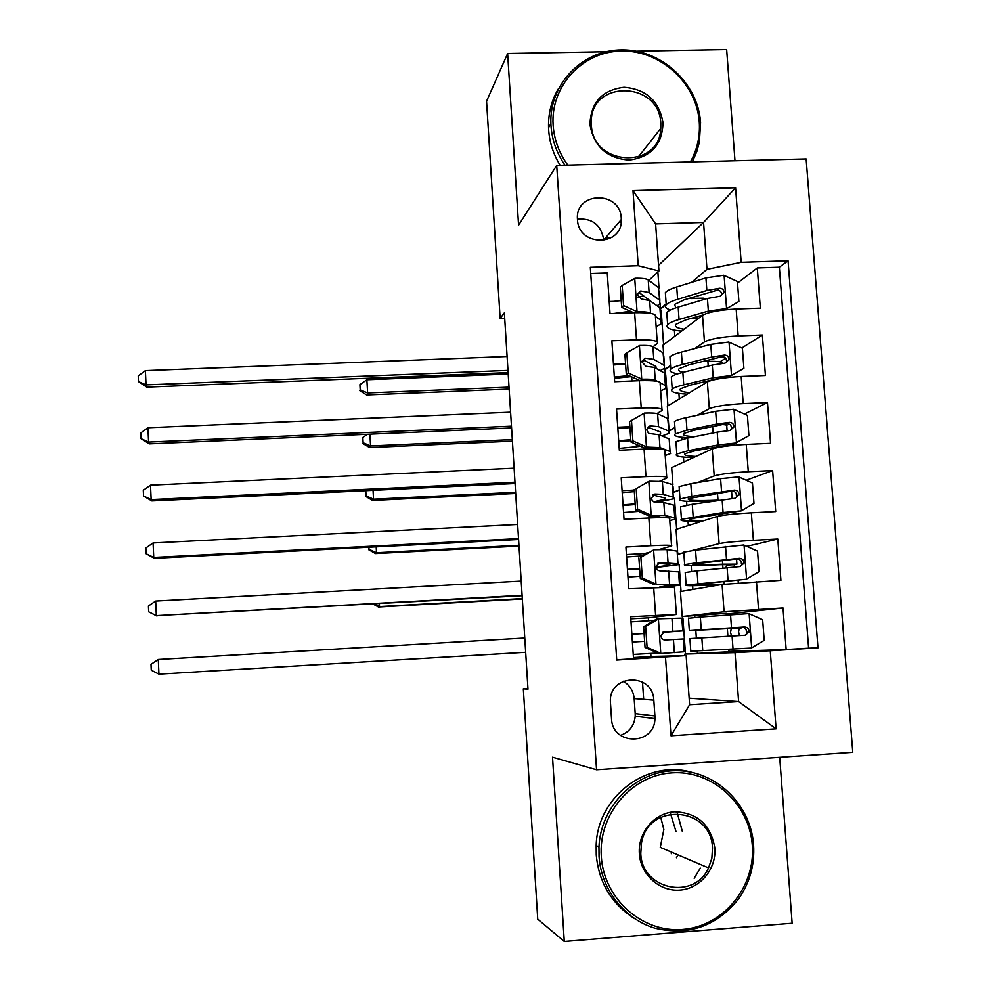 <?xml version="1.0" encoding="UTF-8"?>
<svg xmlns="http://www.w3.org/2000/svg" width="991" height="991" viewBox="0 0 991 991"><rect width="100%" height="100%" fill="white"/><g stroke="black" fill="none" stroke-linecap="round" stroke-linejoin="round"><path stroke-width="1.49" d="M676.457 857.748L677.274 856.224M577.48 219.581C578.236 247.019 622.782 246.858 621.307 219.531L621.258 218.28C620.428 190.346 574.83 191.387 577.468 219.395L577.48 219.581M603.606 240.578L603.569 238.942C600.682 224.548 591.986 217.97 577.456 219.197M734.988 160.777L726.651 49.55L636.309 51.185M852.768 752.318L806.141 158.932L556.707 165.386L596.545 769.759L852.768 752.318M596.545 769.759L552.52 757.174L564.275 941.45L792.143 923.253L779.706 757.285M590.723 273.528L607.26 272.971L610.022 313.602L634.624 312.71L636.507 339.839C651.793 339.529 658.73 340.731 657.306 343.468L653.081 346.751M636.507 339.839L611.868 340.78L614.655 381.696L639.331 380.68L641.227 407.995C656.562 407.536 663.487 408.391 662.025 410.534L656.971 413.606M641.227 407.995L616.526 409.06L619.325 450.248L644.076 449.109L645.983 476.621C661.356 476.027 668.293 476.51 666.782 478.058L659.833 481.13M645.983 476.621L621.208 477.798L624.033 519.272L648.857 518.02L650.777 545.707C666.2 544.988 673.124 545.1 671.564 546.041L659.04 549.534M650.777 545.707L625.916 547.02L628.765 588.778L674.45 587.044L676.37 614.333M682.935 618.136L682.204 616.513L724.074 611.757L783.014 607.954L786.16 649.539L728.992 651.36M783.014 607.954L726.279 614.086M682.204 616.513L680.445 591.54L722.092 584.442L780.92 580.317L777.799 539.017L746.78 546.363M677.596 551.219L676.048 529.367L717.15 516.484C723.182 515.023 734.579 513.796 751.339 512.818L775.718 511.579L772.621 470.564L746.211 480.251M672.901 484.772L671.687 467.591L712.232 448.985C718.202 446.904 729.537 445.38 746.235 444.426L770.552 443.311L767.468 402.569L744.427 414.052M724.396 424.049L723.306 424.582M668.231 418.772L667.339 406.186L707.363 381.931C713.26 379.256 724.532 377.435 741.181 376.493L765.424 375.502L762.364 335.032L741.875 347.977M725.685 358.209L719.924 361.851M647.928 552.631L643.877 553.758M527.943 688.51L523.322 688.807L527.98 689.154L504.357 312.859L500.145 318.433L504.692 318.26M654.902 715.923L653.812 700.154C652.958 671.873 608.078 674.153 610.444 702.458L611.521 718.723C612.227 745.814 654.754 745.616 654.927 718.624L654.902 715.923L635.194 713.619L634.166 698.593C633.398 690.876 629.719 685.078 623.141 681.201M658.544 265.34L703.56 222.455L655.608 223.904L658.941 270.952L638.216 265.737L590.314 267.322L616.736 660.043L686.144 655.596L650.963 656.488M638.216 265.737L632.989 190.631L735.582 187.782L741.169 262.342L788.068 260.794L817.984 647.866L770.255 650.753L776.102 728.843L670.981 735.78L665.494 657.095M665.692 374.189L664.75 369.519L670.523 365.506M694.864 348.584L704.452 341.92C710.312 338.872 721.547 336.89 738.159 335.961L762.364 335.032M663.598 353.192L663.029 345.153L702.52 315.324L704.452 341.92M664.75 369.519L664.664 368.169M664.478 365.617L663.784 355.856M668.38 420.841L669.074 430.701L674.933 427.493M697.255 415.291L709.308 408.701C715.229 406.26 726.527 404.563 743.2 403.61L767.468 402.569M673 486.234L673.422 492.254L679.355 489.876M697.676 482.543L714.201 475.928C720.184 474.094 731.544 472.695 748.279 471.728L772.621 470.564M677.646 552.061L677.807 554.192L683.815 552.656M691.545 550.674L719.119 543.613C725.177 542.387 736.598 541.284 753.383 540.306L777.799 539.017M616.712 659.783L633.534 658.767L630.66 616.712L676.382 614.482L648.3 617.839L630.809 618.818M786.16 649.539L808.606 648.176L779.36 267.211L757.285 267.954L737.527 283.104M702.52 315.324C708.354 312.054 719.565 309.948 736.164 309.019L760.332 308.151L757.285 267.954M658.941 270.952L648.882 280.391M686.144 655.596L689.612 704.725L738.605 701.591L735.025 652.635L770.255 650.753M642.502 682.043L643.679 699.349M689.154 698.184L738.605 701.591L776.102 728.843M684.967 655.621L684.855 654.085L735.025 652.635M564.275 941.45L537.741 919.202L523.322 688.807M605.897 51.73L507.627 53.502L486.556 101.255L500.145 318.433M507.627 53.502L518.578 225.192L556.707 165.386M682.353 831.437L677.398 813.462M660.712 308.498L666.163 303.89M691.594 282.373L706.979 269.341L703.56 222.455L735.582 187.782M660.415 308.201L660.093 303.543M659.87 300.397L659.226 291.304M659.003 288.047L657.863 271.968M728.843 649.303L729.017 651.793L684.855 654.085M685.475 654.048L685.301 651.657M685.301 651.607L683.84 630.895M683.827 630.858L682.935 618.223M681.04 591.429L680.582 584.938M680.569 584.727L679.69 572.327M679.677 572.067L679.132 564.362M676.642 529.182L675.899 518.702M675.874 518.256L675.02 506.166M674.982 505.67L674.462 498.262M667.922 405.827L666.633 387.531M666.571 386.601L665.754 375.168M663.598 344.719L662.038 322.583M661.963 321.418L661.17 310.294M650.753 653.416L650.963 656.513L633.447 657.566M648.498 620.75L648.3 617.802M808.606 648.176L817.984 647.866M726.353 615.089L726.217 613.305L682.811 616.476M697.466 653.701L697.268 650.926M696.363 638.192L695.806 630.437M694.877 617.467L694.716 615.126M727.889 636.284L727.332 628.666M643.964 554.948L643.865 553.622L626.436 554.539M683.815 552.78L678.414 554.155M692.882 589.422L692.622 585.693M691.607 571.473L691.185 565.65M722.922 568.054L722.662 564.548M679.368 490.087L674.029 492.23M688.324 525.527L688.014 521.192M686.874 505.187L686.602 501.285M671.526 545.496L669.643 518.788C671.192 517.599 664.255 517.339 648.857 518.02M634.228 490.087L622.088 490.681M674.945 427.79L669.681 430.676M683.802 462.029L683.456 457.099M682.18 439.335L682.043 437.316M666.72 477.129L664.874 450.992C666.373 449.208 659.436 448.576 644.076 449.109M629.88 426.687L617.765 427.232M636.507 446.817L636.333 444.414M670.56 365.877L665.357 369.494M679.306 398.939L678.909 393.427M702.198 361.517L707.884 361.381L707.797 360.414L706.335 360.476M661.938 409.221L660.142 383.653C661.579 381.275 654.642 380.284 639.331 380.68M625.544 363.685L613.466 364.168M631.961 380.978L631.676 376.865M666.187 304.348L661.059 308.684M674.834 336.234L674.4 330.139M688.745 298.464L703.263 298.18L691.235 298.601M779.36 267.211L788.068 260.794M741.169 262.342L706.979 269.341M657.194 341.784L655.435 316.761C656.822 313.8 649.885 312.45 634.624 312.71M615.101 301.301L609.192 301.512M689.612 704.725L670.981 735.78M632.989 190.631L655.608 223.904M620.49 735.359C629.335 732.151 634.24 725.759 635.219 716.196L635.194 713.619M619.028 222.182L621.184 222.12M645.649 626.51L643.617 626.708L656.624 619.028L658.718 618.793L645.649 626.51L647.086 647.346L661.121 653.49L684.211 651.768L683.307 638.96L673.434 639.517L674.363 652.623M661.121 653.49L659.015 653.552L645.042 647.445L647.086 647.346M657.813 653.019L633.237 654.432M658.718 618.793L681.833 618.111L682.737 630.883L664.503 631.676L660.923 635.454C661.121 638.315 662.508 639.827 665.085 640L673.434 639.517M654.37 620.366L631.019 621.852M643.617 626.708L645.042 647.445M631.862 634.265L644.088 633.522L631.862 634.215M662.607 632.369L682.737 630.883M632.394 642.032L644.621 641.313M663.821 631.787L674.512 631.478L662.694 632.308M524.772 638.006L158.287 659.473L158.944 674.14L525.676 652.289M158.944 674.14L151.264 670.189L151.004 664.329L158.287 659.473M727.32 628.145L741.615 627.873L739.323 628.046L738.543 631.936L739.62 635.578M731.593 636.061L730.528 632.419L731.296 628.517L733.328 628.356L689.34 630.648L701.256 629.793L700.352 617.034L688.472 618.285M689.909 638.613L690.801 651.198L751.339 648.052L764.197 640.347L762.649 619.697L748.787 613.59L700.352 617.034M689.909 638.588L745.108 635.256L748.936 632.159C749.221 628.975 747.734 627.253 744.501 626.981L701.256 629.793M727.344 628.616L697.825 630.14L741.726 627.204C745.046 627.328 746.595 629.037 746.384 632.332L748.936 632.159M601.302 856.472C603.742 898.676 642.131 933.039 682.663 929.447C723.244 926.486 755.662 886.883 752.293 845.286C749.506 803.639 711.972 769.821 671.762 772.856C631.515 775.272 598.242 814.329 601.302 856.472M753.581 844.964C754.808 864.734 749.815 882.684 738.629 898.812C716.58 926.362 688.634 936.148 654.778 928.158C624.219 918.991 601.165 889.323 599.035 856.41L598.948 846.933C600.744 805.46 636.111 770.676 675.701 770.664C715.304 770.143 750.794 804.048 753.581 844.964M639.344 853.66C637.783 832.651 654.308 813.054 674.475 811.778C697.33 812.632 710.782 824.735 714.845 848.061C716.493 868.921 700.179 888.667 679.925 890.079C659.696 891.801 640.607 874.681 639.344 853.66M712.492 848.011C711.451 806.575 648.102 801.83 641.487 842.945L640.781 853.325C641.549 889.621 694.096 900.782 708.553 867.918L711.86 858.243L712.492 848.011M700.315 868.116L694.183 878.286M660.712 817.302L663.859 829.492L660.266 847.355L708.553 867.918M634.475 918.583C611.583 903.903 598.849 882.696 596.248 854.96L596.161 845.546C597.288 796.888 646.764 759.317 691.408 772.212M672.009 852.347L671.328 853.672M670.647 813.97L676.023 831.585M690.38 161.929C697.255 149.604 700.228 136.275 699.274 121.93C696.698 83.194 660.452 50.095 621.518 51.049C582.559 51.421 550.29 86.093 553.127 125.3C554.192 139.805 559.085 153.072 567.806 165.101M564.957 165.175C556.682 153.209 552.024 140.103 550.996 125.894L550.885 123.664C549.212 83.925 582.634 49.699 622.125 49.884C661.592 49.525 697.949 83.194 700.575 122.438L699.386 142.109L696.896 151.375L692.313 161.88M589.942 124.445C590.822 102.407 602.194 90.008 624.045 87.258C646.157 89.116 659.151 100.946 663.016 122.76C662.285 144.736 650.988 157.173 629.112 160.084C606.851 158.312 593.795 146.433 589.942 124.445M660.799 123.355C659.56 80.667 589.893 79.491 591.317 122.45L591.392 124.965C592.457 166.488 659.572 169.572 660.786 128.396L660.799 123.355M612.203 237.183L604.894 238.645M560.126 165.299C553.374 154.323 549.547 142.531 548.655 129.92L548.543 127.703C548.147 113.432 551.504 100.302 558.639 88.298M640.892 557.363L653.924 549.757L640.892 557.363L642.317 578.05L656.315 584.219L679.467 584.566L679.863 585.161L666.596 586.796M656.315 584.219L670.919 585.161L659.535 587.093M653.924 549.757L667.129 549.584L677.101 551.132L677.993 563.829L659.684 562.615L656.116 566.394C656.352 569.193 657.727 570.68 660.266 570.878L678.562 571.844L679.467 584.566M642.354 555.877L626.597 557.029M638.885 557.908L640.31 578.496L642.317 578.05M654.233 584.628L640.31 578.496M627.464 569.664L639.641 568.834M656.191 567.484L678.414 564.659L677.993 563.829M627.972 577.084L640.149 576.254M657.925 563.185L669.458 564.461L669.854 565.155L656.129 567.05M639.616 568.475L627.439 569.317M521.204 581.073L155.686 601.042L156.33 615.622L522.121 595.715M522.096 595.281L156.33 615.622L148.675 611.806L148.427 605.984L155.686 601.042M156.974 616.03L148.675 611.806M636.172 488.687L649.155 481.192L636.172 488.687L637.585 509.238L651.533 515.419L664.738 515.469L674.747 517.81L675.205 519.148L669.767 520.548M651.533 515.419L649.489 516.162L656.042 516.2L662.36 517.636M649.155 481.192L662.36 481.477L672.406 484.599L673.285 497.209L663.264 494.385L654.902 494.026L651.347 498.275L652.227 500.591L654.147 502.003L663.834 502.548L673.855 505.175L674.747 517.81M634.339 491.66L622.212 492.614M634.19 489.566L635.603 510.018L637.585 509.238M649.489 516.162L635.603 510.018M623.091 505.46L635.231 504.555M657.157 502.202L673.756 498.77L673.285 497.209M623.574 512.533L638.613 511.356M654.902 494.026L652.623 494.967L664.788 497.94L665.221 499.253L653.651 501.793M635.181 503.886L623.042 504.815M517.649 524.462L153.085 542.944L153.741 557.438L154.398 558.317L518.59 539.476M518.528 538.596L153.741 557.438L146.111 553.758L145.85 547.973L153.085 542.944M154.398 558.317L146.111 553.758M661.963 435.953L669.136 433.315L667.736 418.499L657.603 413.829C655.708 413.098 651.31 412.851 644.423 413.098L631.478 420.469L632.877 440.884L646.789 447.09L659.981 447.598L670.065 451.5L670.573 453.556L665.196 455.538M646.789 447.09L644.769 448.167L652.524 448.886M629.929 427.567L617.851 428.608M631.478 420.469L629.533 421.683L630.933 441.998L632.877 440.884M644.769 448.167L630.933 441.998M618.743 441.676L630.833 440.685M619.202 448.403L640.582 446.309M668.615 431.023L658.507 426.65L650.158 425.895L647.903 427.208L660.155 431.878L660.625 433.798L658.891 434.677M630.771 439.707L618.681 440.735M650.158 425.895L646.59 429.623L648.572 433.377L659.077 434.752L669.173 438.951L670.065 451.5M514.106 468.173L150.508 485.181L151.152 499.588L151.834 500.926L515.072 483.546M514.986 482.221L151.152 499.588L143.559 496.045L143.299 490.285L150.508 485.181M151.834 500.926L143.559 496.045M660.142 370.671L664.54 368.293L663.09 352.846L652.896 346.639C650.988 345.661 646.59 345.264 639.728 345.463L626.808 352.722L628.207 373L642.069 379.219C648.944 379.008 653.342 379.318 655.249 380.172L657.405 381.337M642.069 379.219L640.075 380.631L641.437 380.606M660.563 383.022L665.407 385.623L665.964 388.398L660.65 390.937M645.327 360.439L641.957 361.22M625.556 363.87L613.528 365.01M626.808 352.722L624.9 354.27L626.287 374.449L628.207 373M640.075 380.631L626.287 374.449M614.432 378.302L631.217 376.654M663.97 365.283L653.787 359.361L645.438 358.222L643.221 359.894L655.547 366.236L656.29 368.503M628.926 375.626L614.346 377.063M645.438 358.222L641.883 361.913L645.996 366.323L654.357 367.413L664.527 373.149L665.407 385.623M510.588 412.194L147.944 427.753L148.588 442.073L149.294 443.869L511.579 427.939M511.467 426.167L148.588 442.073L141.019 438.654L140.759 432.943L147.944 427.753M149.294 443.869L141.019 438.654M722.389 560.46L722.662 564.189L736.92 564.164L734.665 564.647L733.885 566.988M725.883 567.744L726.663 565.081L728.67 564.659L720.284 564.672C694.047 565.985 682.167 565.96 684.657 564.622L696.475 562.826L695.558 550.154L683.778 552.123L683.84 553.003M723.913 581.395L724.111 584.108C702.309 585.26 692.461 585.408 694.567 584.554L746.248 579.24L759.069 571.646L757.533 551.132L743.721 545L695.558 550.154M746.248 579.24L686.106 585.037C683.592 586.065 695.471 585.892 721.733 584.504L721.782 584.504M724.111 584.108L724.954 584.071M685.264 573.194L685.215 572.525L697.045 570.841L740.054 566.53L743.894 563.309C744.068 560.2 742.593 558.54 739.447 558.317L696.475 562.826M722.662 564.189C700.885 565.279 691.037 565.266 693.105 564.152L736.709 558.912C739.93 558.974 741.479 560.609 741.379 563.817L743.894 563.309M379.355 603.655L379.516 606.554L378.463 607L522.319 598.96M522.294 598.576L379.516 606.554L373.966 603.965M373.025 604.014L378.463 607M704.403 520.486C692.548 520.609 687.704 520.064 689.872 518.863L741.194 510.885L753.978 503.416L752.454 483.038L738.679 476.882L720.593 478.665L690.801 483.707L679.12 486.618L679.231 488.129M741.194 510.885L723.071 512.52L681.449 519.321C678.773 520.894 685.648 521.526 702.074 521.216M717.484 493.233L717.992 500.17L719.094 500.121M680.656 508.197L680.557 506.884L692.275 504.258L735.012 498.275L738.877 494.943C738.976 491.92 737.49 490.31 734.418 490.124L691.706 496.293L679.999 499.03C677.497 501.31 688.472 501.991 712.95 501.062M717.992 500.17C696.277 501.074 686.416 500.542 688.435 498.584L731.717 491.078C734.864 491.078 736.412 492.651 736.387 495.797L738.877 494.943M376.196 546.846L376.518 552.73L375.49 553.573L518.999 546.091M518.95 545.298L376.518 552.73L369.024 549.324L368.912 547.218M368.503 547.243L369.024 549.324M368.64 549.683L375.49 553.573M695.955 456.455C686.813 456.095 683.233 455.142 685.215 453.593L694.988 450.769L733.724 444.092L748.911 435.644L747.4 415.39L733.674 409.233L715.675 411.302L686.082 417.694C679.987 419.032 676.122 420.308 674.499 421.534L674.66 423.69M722.08 424.495C726.081 424.755 727.642 425.275 726.762 426.056L727.109 430.751M736.177 443.002L718.128 444.934L688.448 450.645L676.816 454.027C674.276 456.133 679.851 457.309 693.527 457.569M728.224 445.888L727.728 444.612M676.073 443.621L675.936 441.664L687.543 438.121L717.199 432.138L730.02 430.49L733.873 427.071C733.922 424.098 732.436 422.538 729.426 422.377L716.604 424.074L686.974 430.205L675.379 433.86C672.976 435.978 677.547 437.291 689.092 437.799M694.641 436.684C685.425 436.238 681.808 435.16 683.778 433.439L693.514 430.379L726.762 423.702C729.834 423.653 731.395 425.164 731.432 428.248L733.873 427.071M373.05 490.347L373.545 499.191L372.529 500.43L515.692 493.481M515.63 492.304L373.545 499.191L366.075 495.909L365.778 490.694M365.691 490.694L366.075 495.909M365.691 496.404L372.529 500.43M743.894 368.318L728.769 376.989L743.894 368.318L742.395 348.213L728.707 342.031L710.782 344.397L681.387 352.127C675.329 353.737 671.514 355.323 669.916 356.871L670.114 359.646M708.231 366.1L707.884 361.381C717.806 361.133 722.625 361.814 722.328 363.424M728.769 376.989L719.813 378.116L690.269 385.152L680.594 388.745C678.736 390.64 681.746 391.953 689.625 392.671M731.185 375.577L713.223 377.794L683.74 384.855C677.658 386.329 673.818 387.766 672.208 389.153C669.792 391.779 674.772 393.452 687.159 394.17M671.514 379.454L671.341 376.865C672.939 375.416 676.766 373.929 682.849 372.405L712.294 365.084L725.053 363.152L728.918 359.671C728.918 356.748 727.431 355.236 724.471 355.1L711.711 357.07L682.279 364.552C676.209 366.113 672.381 367.636 670.783 369.123C668.826 371.179 671.167 372.74 677.832 373.818M683.27 372.306C679.07 371.414 677.695 370.225 679.157 368.726L688.819 364.899L721.832 356.785C724.867 356.673 726.415 358.147 726.502 361.17L728.918 359.671M707.884 380.953L709.321 381.052M369.916 434.169L370.572 445.938L369.593 447.56L512.409 441.156M512.31 439.583L370.572 445.938L363.127 442.754L362.842 437.465L363.127 442.754M362.756 443.423L369.593 447.56M367.488 434.269L362.842 437.465M657.12 305.81L659.981 303.68L658.482 287.613L648.213 279.883C646.293 278.669 641.908 278.137 635.058 278.285L622.187 285.433L623.562 305.575L637.386 311.818C644.249 311.645 648.634 312.103 650.554 313.206L650.864 313.416M637.386 311.818L636.433 312.661M655.559 316.612L660.786 320.167L661.393 323.661L656.129 326.77M643.568 295.776L638.154 297.411M621.208 300.583L609.217 301.821M622.187 285.433L620.292 287.303L621.679 307.346L623.562 305.575M633.645 312.747L621.679 307.346M631.552 312.822L633.199 312.549M659.362 299.976L649.105 292.531L640.743 291.007L638.563 293.039L640.533 293.621L652.004 302.181M630.425 311.298L614.123 313.453M640.743 291.007L637.201 294.661L641.313 299.047L649.662 300.533L659.907 307.792L660.786 320.167M507.095 356.525L145.392 370.646L146.036 384.892L146.755 387.134L508.11 372.628M507.974 370.423L146.036 384.892L138.492 381.597L138.232 375.911L145.392 370.646M146.755 387.134L138.492 381.597M724.421 309.923L738.902 301.45L737.415 281.481L723.764 275.275L705.926 277.926L676.729 286.981C670.709 288.864 666.918 290.747 665.357 292.618L665.593 296.024M703.387 299.678L703.313 298.638L707.054 298.588M726.23 308.597L708.354 311.1L679.058 319.498C673.013 321.245 669.21 322.979 667.637 324.689C665.308 327.848 669.966 329.991 681.61 331.118M702.978 315.002L685.586 319.969L675.986 324.305C674.227 326.547 676.927 328.182 684.087 329.247M738.902 301.45L724.632 309.898M666.993 315.708L666.77 312.487C668.343 310.716 672.146 308.932 678.178 307.123L707.438 298.477L720.135 296.259L723.975 292.729C723.938 289.855 722.464 288.381 719.54 288.27L706.856 290.512L677.609 299.319C671.588 301.165 667.785 302.986 666.225 304.794C664.565 306.876 665.977 308.61 670.473 309.972M675.862 307.854L674.574 304.423L684.137 299.839L716.951 290.301C719.924 290.152 721.473 291.577 721.597 294.562L723.975 292.729M692.337 318.037L698.766 318.148M508.197 374.078L366.881 379.764L367.624 392.956L366.658 394.975L509.139 389.091M509.015 387.147L367.624 392.956L360.204 389.897L359.906 384.632L360.204 389.897M359.844 390.714L366.658 394.975M366.881 379.764L359.906 384.632M707.363 381.931L709.308 408.701M712.232 448.985L714.201 475.928M717.15 516.484L719.119 543.613M722.092 584.442L724.074 611.757M756.467 581.68L758.524 609.354M736.164 309.019L738.159 335.961M741.181 376.493L743.2 403.61M746.235 444.426L748.279 471.728M751.339 512.818L753.383 540.306M653.664 587.39L655.608 615.275M634.166 698.593L653.812 700.154M658.396 618.979L660.774 653.329M671.948 618.161L672.864 631.242M731.296 628.517L739.323 628.046M751.661 647.854L749.134 613.739M702.755 650.653L701.839 637.857M731.494 627.798L730.54 614.767M733.043 649.093L732.089 636.036M741.726 627.204L744.501 626.981M653.589 549.943L655.968 584.058M668.615 570.791L669.532 583.81M667.129 549.584L668.045 562.578M658.346 562.95L659.684 562.615M648.832 481.378L651.186 515.258M663.834 502.548L664.738 515.469M662.36 481.477L663.264 494.385M644.1 413.284L646.442 446.929M659.077 434.752L659.981 447.598M657.603 413.829L658.507 426.65M639.406 345.636L641.722 379.07M654.357 367.413L655.249 380.172M652.896 346.639L653.787 359.361M726.663 565.081L734.665 564.647M746.57 579.041L744.068 545.161M697.949 583.538L697.045 570.841M726.502 559.432L725.548 546.487M728.038 580.577L727.097 567.608M736.709 558.912L739.447 558.317M741.516 510.699L739.026 477.043M719.008 514.019L719.144 516.001M691.706 496.293L690.801 483.707M693.18 516.881L692.275 504.258M721.535 491.524L720.593 478.665M723.071 512.52L722.129 499.65M731.717 491.078L734.418 490.124M736.486 442.816L734.021 409.382M712.628 426.44L713.099 432.968M714.127 447.102L714.214 448.304M686.974 430.205L686.082 417.694M688.448 450.645L687.543 438.121M716.604 424.074L715.675 411.302M718.128 444.934L717.199 432.138M726.762 423.702L729.426 422.377M731.507 375.391L729.042 342.18M682.279 364.552L681.387 352.127M683.74 384.855L682.849 372.405M711.711 357.07L710.782 344.397M713.223 377.794L712.294 365.084M721.832 356.785L724.471 355.1M634.736 278.459L637.04 311.657M649.662 300.533L650.554 313.206M648.213 279.883L649.105 292.531M726.552 308.412L724.111 275.424M677.609 299.319L676.729 286.981M679.058 319.498L678.178 307.123M706.856 290.512L705.926 277.926M708.354 311.1L707.438 298.477M716.951 290.301L719.54 288.27M603.606 240.144L621.307 219.531M635.219 716.196L654.927 718.624M741.602 627.836L741.565 627.216M688.448 618.062L689.34 630.648M731.569 636.036L739.596 635.565M596.161 845.546L598.948 846.933M548.543 127.703L550.885 123.664M660.786 128.396L638.117 157.197M669.854 565.155L669.805 564.511M665.221 499.253L665.134 498.052M660.625 433.798L660.502 432.039M656.03 368.355L655.893 366.459M736.908 563.891L736.536 558.924M738.295 582.869L738.097 580.045M683.778 552.123L684.657 564.622M685.215 572.525L686.106 585.037M732.101 498.51L731.556 491.102M733.241 514.156L733.092 512.074M679.12 486.618L679.999 499.03M680.557 506.884L681.449 519.321M674.499 421.534L675.379 433.86M675.936 441.664L676.816 454.027M669.916 356.871L670.783 369.123M671.341 376.865L672.208 389.153M665.357 292.618L666.225 304.794M666.77 312.487L667.637 324.689"/></g></svg>
